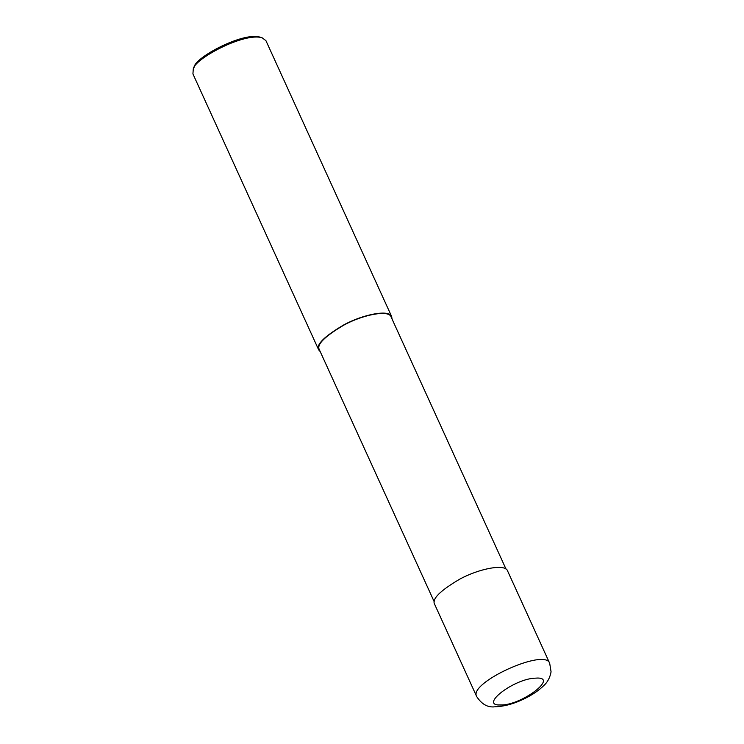 <?xml version="1.0" encoding="UTF-8"?>
<svg xmlns="http://www.w3.org/2000/svg" width="744" height="744" viewBox="0 0 744 744"><rect width="100%" height="100%" fill="white"/><g stroke="black" fill="none" stroke-linecap="round" stroke-linejoin="round"><path stroke-width="1.12" d="M500.201 704.986C521.256 705.944 560.427 675.971 535.271 678.165C514.169 678.602 478.764 705.693 500.201 704.986M549.714 663.369L507.566 570.899C505.39 563.524 479.127 568.546 459.736 579.158C440.132 590.708 431.743 599.05 434.58 604.165L476.727 696.626C481.731 704.261 487.766 707.656 494.825 706.8C504.311 706.512 514.346 703.731 524.939 698.458C532.509 694.756 538.786 690.479 543.752 685.605C547.556 682.248 549.993 677.663 551.072 671.841L549.704 663.36C545.25 647.671 467.799 682.973 476.718 696.626M506.022 569.104L391.074 316.888C388.935 309.634 363.109 314.572 344.044 325.007C324.765 336.372 316.516 344.565 319.306 349.596L434.245 601.812M392.023 318.953L391.688 316.609C389.503 309.234 363.239 314.256 343.849 324.868C324.245 336.418 315.856 344.76 318.692 349.875L320.246 351.661M391.688 316.609L265.924 40.65L262.195 37.832C244.376 31.964 193.347 59.399 193.254 69.257L192.928 73.907L318.692 349.875M262.195 37.832L260.177 37.2C243.093 31.574 194.193 57.865 194.1 67.313L193.254 69.257"/></g></svg>
